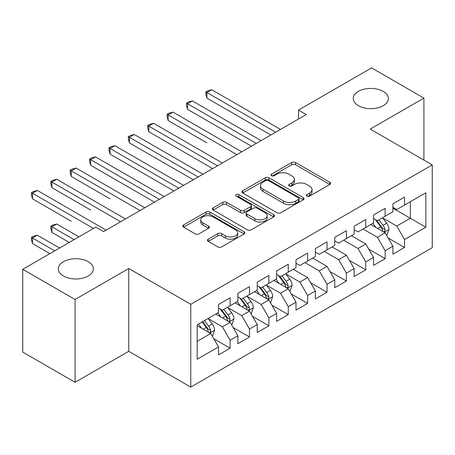 <?xml version="1.0" encoding="UTF-8"?>
<svg xmlns="http://www.w3.org/2000/svg" width="455" height="455" viewBox="0 0 455 455"><rect width="100%" height="100%" fill="white"/><g stroke="black" fill="none" stroke-linecap="round" stroke-linejoin="round"><path stroke-width="0.68" d="M306.915 196.145A1.883 1.086 0 0 0 309.576 196.145L329.79 184.48A2.69 1.553 0 0 0 330.58 183.382A2.69 1.553 0 0 0 329.79 182.279L295.551 162.515A2.69 1.553 0 0 0 291.746 162.515L271.533 174.18A1.883 1.086 0 0 0 270.981 174.948A1.883 1.086 0 0 0 271.533 175.721A1.883 1.086 0 0 0 274.194 175.721L276.811 174.208A8.611 4.971 0 0 1 288.988 174.208L291.843 175.857A8.611 4.971 0 0 1 294.362 179.372A8.611 4.971 0 0 1 291.843 182.887L289.226 184.394A1.883 1.086 0 0 0 288.675 185.162A1.883 1.086 0 0 0 289.226 185.936A1.883 1.086 0 0 0 291.888 185.936L294.504 184.423A8.611 4.971 0 0 1 306.676 184.423L309.531 186.072A8.611 4.971 0 0 1 312.05 189.587A8.611 4.971 0 0 1 309.531 193.102L306.915 194.609A1.883 1.086 0 0 0 306.363 195.377A1.883 1.086 0 0 0 306.915 196.145L306.915 194.609M88.253 261.682A17.54 10.129 0 0 0 69.137 259.486A17.54 10.129 0 0 0 58.308 268.842A17.54 10.129 0 0 0 63.45 276.003A17.54 10.129 0 0 0 82.565 278.198A17.54 10.129 0 0 0 93.394 268.842A17.54 10.129 0 0 0 88.253 261.682M383.218 91.387A17.54 10.129 0 0 0 364.102 89.191A17.54 10.129 0 0 0 353.273 98.547A17.54 10.129 0 0 0 358.415 105.708A17.54 10.129 0 0 0 377.531 107.903A17.54 10.129 0 0 0 388.354 98.547A17.54 10.129 0 0 0 383.218 91.387M208.236 239.171A2.69 1.553 0 0 0 207.446 240.268A2.69 1.553 0 0 0 208.236 241.366L217.843 246.917A2.69 1.553 0 0 0 221.648 246.917L244.09 233.955A2.69 1.553 0 0 0 244.881 232.858A2.69 1.553 0 0 0 244.09 231.76L209.852 211.99A2.69 1.553 0 0 0 206.047 211.99L183.598 224.946A2.69 1.553 0 0 0 182.813 226.05A2.69 1.553 0 0 0 183.598 227.147L195.206 233.847A2.69 1.553 0 0 0 199.011 233.847L208.618 228.296A2.69 1.553 0 0 0 209.402 227.199A2.69 1.553 0 0 0 208.618 226.101L202.862 222.779A7.195 4.158 0 0 1 200.752 219.845A7.195 4.158 0 0 1 205.194 216.006A7.195 4.158 0 0 1 213.037 216.904L235.582 229.917A7.195 4.158 0 0 1 237.686 232.858A7.195 4.158 0 0 1 233.244 236.697A7.195 4.158 0 0 1 225.401 235.792L221.648 233.625A2.69 1.553 0 0 0 217.843 233.625L208.236 239.171L208.236 241.366M75.075 299.498L75.075 382.302L128.759 351.305L128.759 268.507L75.075 299.498L22.75 269.292L95.812 227.108L103.564 231.584L306.278 114.546L298.525 110.07L298.525 119.022M128.759 268.507L190.776 304.31L432.25 164.898L432.25 247.696L190.776 387.108L190.776 304.31M423.918 160.086L423.918 98.098L370.233 129.095L432.25 164.898M423.918 98.098L371.593 67.892L298.525 110.07M277.004 212.758A2.69 1.553 0 0 0 280.809 212.758L303.252 199.796A2.69 1.553 0 0 0 304.042 198.698A2.69 1.553 0 0 0 303.252 197.601L269.013 177.831A2.69 1.553 0 0 0 265.208 177.831L242.76 190.793A2.69 1.553 0 0 0 241.975 191.891A2.69 1.553 0 0 0 242.76 192.988L277.004 212.758M236.953 196.554A1.883 1.086 0 0 1 238.864 196.822L238.864 194.581L273.671 214.68A2.69 1.553 0 0 1 274.462 215.778A2.69 1.553 0 0 1 273.671 216.876L251.228 229.838A2.69 1.553 0 0 1 247.423 229.838L213.179 210.068L213.179 207.872A2.69 1.553 0 0 0 212.394 208.97A2.69 1.553 0 0 0 213.179 210.068M213.179 207.872L222.785 202.327A2.69 1.553 0 0 1 226.59 202.327L240.479 210.341A2.69 1.553 0 0 0 244.284 210.341L250.654 206.661A2.69 1.553 0 0 0 251.444 205.563A2.69 1.553 0 0 0 250.654 204.466L236.196 196.122A1.883 1.086 0 0 1 235.644 195.349A1.883 1.086 0 0 1 236.81 194.348A1.883 1.086 0 0 1 238.864 194.581M392.91 208.197L410.353 218.269L410.353 201.707L425.857 192.761L404.535 205.069L404.535 197.123L392.91 203.834L392.91 211.78L385.158 216.256L385.158 208.31L373.527 215.022L373.527 222.967L365.774 227.443L365.774 219.498L354.149 226.215L354.149 234.154L346.397 238.63L346.397 230.691L334.766 237.402L334.766 245.347L327.014 249.823L327.014 241.878L315.389 248.589L315.389 256.535L307.637 261.011L307.637 253.065L296.006 259.782L296.006 267.722L288.254 272.198L288.254 264.253L276.629 270.97L276.629 278.915L268.877 283.391L268.877 275.446L257.246 282.157L257.246 290.102L249.494 294.578L249.494 286.633L237.868 293.344L237.868 301.29L230.116 305.766L230.116 297.82L218.491 304.537L218.491 312.483L197.169 324.79L197.169 359.251L218.491 346.943L210.739 333.515L197.169 325.683M425.857 192.761L425.857 227.221L404.535 239.529L396.783 226.101L382.735 217.99M388.161 238.016L404.535 247.475L404.535 239.529M404.535 247.475L392.91 254.186L392.91 246.24L385.158 250.716L377.405 237.288L363.062 229.013M368.783 249.209L385.158 258.662L385.158 250.716M385.158 258.662L373.527 265.373L373.527 257.433L365.774 261.904L358.022 248.481L343.684 240.2M349.4 260.397L365.774 269.849L365.774 261.904M365.774 269.849L354.149 276.566L354.149 268.621L346.397 273.097L338.645 259.668L324.301 251.387M330.023 271.584L346.397 281.042L346.397 273.097M346.397 281.042L334.766 287.753L334.766 279.808L327.014 284.284L319.262 270.856L304.924 262.575M310.64 282.771L327.014 292.229L327.014 284.284M327.014 292.229L315.389 298.941L315.389 290.995L307.637 295.471L299.885 282.049L285.831 273.933M291.263 293.964L307.637 303.417L307.637 295.471M307.637 303.417L296.006 310.128L296.006 302.188L288.254 306.664L280.502 293.236L266.454 285.126M271.88 305.151L288.254 314.604L288.254 306.664M288.254 314.604L276.629 321.321L276.629 313.376L268.877 317.852L261.125 304.423L247.076 296.313M252.502 316.339L268.877 325.797L268.877 317.852M268.877 325.797L257.246 332.508L257.246 324.563L249.494 329.039L241.742 315.611L227.693 307.5M233.119 327.532L249.494 336.984L249.494 329.039M249.494 336.984L237.868 343.696L237.868 335.756L230.116 340.226L222.364 326.804L208.316 318.688M213.742 338.719L230.116 348.172L230.116 340.226M230.116 348.172L218.491 354.889L218.491 346.943M218.491 308.007L222.364 310.242L230.116 305.766M197.169 341.347L210.739 333.515M237.868 296.814L241.742 299.054L249.494 294.578M222.364 326.804L230.116 322.328L215.772 314.047M237.868 335.756L230.116 322.328M257.246 285.626L261.125 287.867L268.877 283.391M241.742 315.611L249.494 311.14L235.155 302.859M257.246 324.563L249.494 311.14M276.629 274.439L280.502 276.674L288.254 272.198M261.125 304.423L268.877 299.947L254.533 291.666M276.629 313.376L268.877 299.947M296.006 263.246L299.885 265.487L307.637 261.011M280.502 293.236L288.254 288.76L273.916 280.479M296.006 302.188L288.254 288.76M315.389 252.059L319.262 254.299L327.014 249.823M299.885 282.049L307.637 277.573L293.293 269.292M315.389 290.995L307.637 277.573M334.766 240.871L338.645 243.106L346.397 238.63M319.262 270.856L327.014 266.38L312.676 258.104M334.766 279.808L327.014 266.38M354.149 229.684L358.022 231.919L365.774 227.443M338.645 259.668L346.397 255.192L332.053 246.911M354.149 268.621L346.397 255.192M373.527 218.491L377.405 220.732L385.158 216.256M358.022 248.481L365.774 244.005L351.436 235.724M373.527 257.433L365.774 244.005M392.91 207.304L396.783 209.539L404.535 205.069M377.405 237.288L385.158 232.812L370.814 224.537M392.91 246.24L385.158 232.812M22.75 269.292L22.75 352.09L75.075 382.302M128.759 351.305L190.776 387.108M396.783 226.101L410.353 218.269L425.857 227.221M307.671 196.412L309.531 195.337A8.611 4.971 0 0 0 312.05 191.822L312.05 189.587M294.362 179.372L294.362 181.608A8.611 4.971 0 0 1 291.843 185.122L289.977 186.197M329.756 184.497L295.551 164.75A2.69 1.553 0 0 0 291.746 164.75L272.283 175.983M303.218 199.819L269.013 180.072A2.69 1.553 0 0 0 265.208 180.072L242.799 193.011M298.497 199.466A1.883 1.086 0 0 0 299.049 198.698A1.883 1.086 0 0 0 298.497 197.931L268.444 180.578A1.883 1.086 0 0 0 265.777 180.578L263.018 182.171A8.611 4.971 0 0 0 260.499 185.685A8.611 4.971 0 0 0 263.018 189.2L283.567 201.059A8.611 4.971 0 0 0 295.739 201.059L298.497 199.466L298.497 201.707A1.883 1.086 0 0 0 299.049 200.939L299.049 198.698M260.499 185.685L260.499 187.926A8.611 4.971 0 0 0 263.018 191.436L263.018 189.2M298.497 201.707L295.739 203.3A8.611 4.971 0 0 1 283.567 203.3L263.018 191.436M213.219 210.091L222.785 204.562L222.785 202.327M251.444 205.563L251.444 207.804A2.69 1.553 0 0 1 250.654 208.902L244.284 212.582A2.69 1.553 0 0 1 240.479 212.582L226.59 204.562A2.69 1.553 0 0 0 222.785 204.562M238.864 196.822L273.637 216.899M254.891 218.662A7.195 4.158 0 0 0 262.728 219.56A7.195 4.158 0 0 0 267.176 215.721A7.195 4.158 0 0 0 265.066 212.786L257.126 208.202A2.69 1.553 0 0 0 253.321 208.202L246.946 211.882A2.69 1.553 0 0 0 246.161 212.98A2.69 1.553 0 0 0 246.946 214.077L254.891 218.662L254.891 220.897A7.195 4.158 0 0 0 262.728 221.801A7.195 4.158 0 0 0 267.176 217.962L267.176 215.721M246.161 212.98L246.161 215.215A2.69 1.553 0 0 0 246.946 216.313L246.946 214.077M254.891 220.897L246.946 216.313M237.686 232.858L237.686 235.093A7.195 4.158 0 0 1 233.244 238.932A7.195 4.158 0 0 1 225.401 238.033L221.648 235.861A2.69 1.553 0 0 0 217.843 235.861L208.271 241.389M200.752 219.845L200.752 222.08A7.195 4.158 0 0 0 202.862 225.02L202.862 222.779M208.578 228.319L202.862 225.02M244.056 233.978L209.852 214.225A2.69 1.553 0 0 0 206.047 214.225L183.638 227.164M386.591 235.298L387.057 235.03L388.991 229.434A7.263 4.192 -120 0 0 386.676 223.251L382.558 217.757M375.995 227.528L372.867 223.348M371.405 224.878L371.047 224.4M206.917 142.887L168.157 120.512L168.157 114.916L173.002 112.118L241.742 151.805M383.787 232.027L384.913 231.015L385.072 229.747A7.263 4.192 -120 0 0 382.991 225.379L378.878 219.879M376.524 220.226L381.608 227.011A3.703 2.138 60 0 1 382.285 228.137L385.072 229.747M375.25 219.486L380.67 226.721A7.263 4.192 60 0 1 382.746 231.089L382.894 231.51M275.662 132.223L206.917 92.536L211.763 89.743L280.502 129.43M270.816 135.021L206.917 98.132L206.917 92.536L205.853 91.921L207.793 90.807L211.763 89.743M206.917 98.132L205.853 94.162L205.853 91.921M256.279 143.416L187.54 103.729L192.385 100.93L261.125 140.618M251.433 146.214L187.54 109.319L187.54 103.729L186.47 103.114L188.41 101.994L192.385 100.93M187.54 109.319L186.47 105.35L186.47 103.114M236.901 154.603L167.093 114.302L169.032 113.181L173.002 112.118M168.157 120.512L167.093 116.537L167.093 114.302M217.518 165.791L148.779 126.103L153.625 123.311L222.364 162.992M212.673 168.589L148.779 131.7L148.779 126.103L147.71 125.489L149.649 124.369L153.625 123.311M148.779 131.7L147.71 127.73L147.71 125.489M198.141 176.984L129.396 137.296L134.242 134.498L202.987 174.185M193.295 179.776L129.396 142.887L129.396 137.296L128.333 136.676L130.272 135.562L134.242 134.498M129.396 142.887L128.333 138.917L128.333 136.676M289.693 291.245L290.154 290.973L292.093 285.382A7.263 4.192 -120 0 0 289.772 279.194L285.66 273.7M279.097 283.471L275.969 279.296M274.507 280.82L274.149 280.343M110.019 198.835L71.259 176.455L71.259 170.864L76.104 168.066L144.844 207.753M286.889 287.969L288.015 286.957L288.174 285.689A7.263 4.192 -120 0 0 286.093 281.321L281.975 275.827M279.626 276.168L284.711 282.959A3.703 2.138 60 0 1 285.382 284.079L288.174 285.689M278.346 275.429L283.766 282.663A7.263 4.192 60 0 1 285.848 287.031L285.996 287.452M178.758 188.171L110.019 148.484L114.865 145.685L183.604 185.373M173.912 190.969L110.019 154.08L110.019 148.484L108.95 147.869L110.889 146.749L114.865 145.685M110.019 154.08L108.95 150.105L108.95 147.869M270.31 302.433L270.776 302.165L272.71 296.569A7.263 4.192 -120 0 0 270.395 290.387L266.277 284.887M259.72 294.658L256.586 290.483M255.124 292.008L254.766 291.536M90.636 210.022L51.876 187.642L51.876 182.051L56.721 179.253L125.466 218.94M267.506 299.157L268.632 298.144L268.791 296.876A7.263 4.192 -120 0 0 266.715 292.508L262.598 287.014M260.249 287.355L265.333 294.146A3.703 2.138 60 0 1 266.004 295.267L268.791 296.876M258.969 286.622L264.389 293.85A7.263 4.192 60 0 1 266.465 298.224L266.613 298.639M159.381 199.358L90.636 159.671L95.482 156.873L164.227 196.56M154.535 202.156L90.636 165.267L90.636 159.671L89.572 159.057L91.512 157.936L95.482 156.873M90.636 165.267L89.572 161.292L89.572 159.057M250.932 313.62L251.393 313.353L253.333 307.756A7.263 4.192 -120 0 0 251.018 301.574L246.9 296.08M240.337 305.851L237.209 301.671M235.747 303.201L235.389 302.723M71.259 221.21L32.498 198.835L32.498 193.238L37.344 190.44L106.083 230.128M248.129 310.35L249.255 309.337L249.414 308.069A7.263 4.192 -120 0 0 247.332 303.701L243.215 298.201M240.866 298.548L245.95 305.333A3.703 2.138 60 0 1 246.621 306.46L249.414 308.069M239.586 297.809L245.006 305.043A7.263 4.192 60 0 1 247.088 309.411L247.236 309.832M139.998 210.546L70.195 170.244L72.129 169.129L76.104 168.066M71.259 176.455L70.195 172.485L70.195 170.244M231.549 324.813L232.016 324.54L233.955 318.949A7.263 4.192 -120 0 0 231.635 312.761L227.517 307.267M220.959 317.038L217.826 312.864M216.364 314.388L216.011 313.91M78.954 236.845L56.721 224.008L51.876 226.806L51.876 232.403L69.262 242.435M228.746 321.537L229.872 320.525L230.031 319.256A7.263 4.192 -120 0 0 227.955 314.888L223.837 309.394M221.488 309.736L226.573 316.521A3.703 2.138 60 0 1 227.244 317.647L230.031 319.256M220.209 308.996L225.629 316.231A7.263 4.192 60 0 1 227.705 320.599L227.853 321.02M51.876 232.403L50.812 228.427L50.812 226.192L74.108 239.637M50.812 226.192L52.752 225.071L56.721 224.008M120.621 221.739L50.812 181.437L52.752 180.316L56.721 179.253M51.876 187.642L50.812 183.672L50.812 181.437M212.172 336L212.633 335.733L214.572 330.137A7.263 4.192 -120 0 0 212.257 323.949L208.14 318.454M201.576 328.226L198.448 324.051M59.571 248.032L37.344 235.201L32.498 237.993L32.498 243.59L49.879 253.628M209.368 332.724L210.494 331.712L210.654 330.444A7.263 4.192 -120 0 0 208.572 326.076L204.454 320.582M202.634 321.634L207.19 327.714A3.703 2.138 60 0 1 207.861 328.834L210.654 330.444M202.128 321.924L206.246 327.418A7.263 4.192 60 0 1 208.327 331.786L208.475 332.207M32.498 243.59L31.435 239.62L31.435 237.379L54.725 250.83M31.435 237.379L33.369 236.259L37.344 235.201M93.485 228.45L31.435 192.624L33.369 191.504L37.344 190.44M32.498 198.835L31.435 194.859L31.435 192.624M309.531 195.337L309.531 193.102M289.226 185.936L289.226 184.394M291.843 185.122L291.843 182.887M271.533 175.721L271.533 174.18M291.746 164.75L291.746 162.515M295.551 164.75L295.551 162.515M329.79 184.48L329.79 182.279M242.76 192.988L242.76 190.793M265.208 180.072L265.208 177.831M269.013 180.072L269.013 177.831M303.252 199.796L303.252 197.601M283.567 203.3L283.567 201.059M295.739 203.3L295.739 201.059M226.59 204.562L226.59 202.327M240.479 212.582L240.479 210.341M244.284 212.582L244.284 210.341M250.654 208.902L250.654 206.661M273.671 216.876L273.671 214.68M217.843 235.861L217.843 233.625M221.648 235.861L221.648 233.625M225.401 238.033L225.401 235.792M208.618 228.296L208.618 226.101M183.598 227.147L183.598 224.946M206.047 214.225L206.047 211.99M209.852 214.225L209.852 211.99M244.09 233.955L244.09 231.76M384.248 232.289L388.945 229.576M382.991 225.379L386.676 223.251M377.633 228.473L380.67 226.721M287.344 288.231L292.047 285.518M286.093 281.321L289.772 279.194M280.735 284.415L283.766 282.663M267.967 299.424L272.664 296.711M266.715 292.508L270.395 290.387M261.352 295.608L264.389 293.85M248.584 310.611L253.287 307.899M247.332 303.701L251.018 301.574M241.975 306.795L245.006 305.043M229.206 321.799L233.904 319.086M227.955 314.888L231.635 312.761M222.592 317.982L225.629 316.231M209.823 332.992L214.527 330.279M208.572 326.076L212.257 323.949M203.214 329.17L206.246 327.418"/></g></svg>
